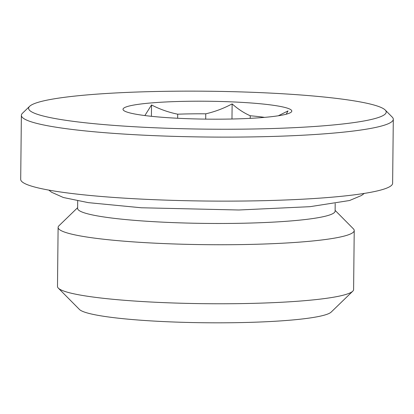 <?xml version="1.0" encoding="UTF-8"?>
<svg xmlns="http://www.w3.org/2000/svg" width="414" height="414" viewBox="0 0 414 414"><rect width="100%" height="100%" fill="white"/><g stroke="black" fill="none" stroke-linecap="round" stroke-linejoin="round"><path stroke-width="0.62" d="M335.19 203.579L335.112 211.109A128.754 13.657 -179.4 0 1 234.381 223.379A128.754 13.657 -179.4 0 1 77.62 208.413L77.703 200.883M335.117 210.379L353.396 228.833A148.067 15.701 -179.4 0 1 354.224 230.515A148.067 15.701 -179.4 0 1 238.381 244.627A148.067 15.701 -179.4 0 1 58.11 227.415A148.067 15.701 -179.4 0 1 58.969 225.749L77.63 207.683M354.224 230.515L353.603 289.546A148.067 15.701 -179.4 0 1 352.744 291.213A148.067 15.701 -179.4 0 1 237.765 303.653A148.067 15.701 -179.4 0 1 58.317 288.128A148.067 15.701 -179.4 0 1 57.489 286.447L58.11 227.415M352.744 291.213L331.184 312.084A126.606 13.429 -179.4 0 1 232.87 322.723A126.606 13.429 -179.4 0 1 79.431 309.444L58.317 288.128M385.222 110.031L392.26 117.136A185.974 19.722 -179.4 0 1 393.3 119.253A185.974 19.722 -179.4 0 1 247.8 136.972A185.974 19.722 -179.4 0 1 21.373 115.356A185.974 19.722 -179.4 0 1 22.454 113.265L29.637 106.305A178.822 18.966 -179.4 0 1 168.503 91.277A178.822 18.966 -179.4 0 1 385.222 110.031A178.822 18.966 -179.4 0 1 246.314 129.106A178.822 18.966 -179.4 0 1 29.637 106.305M393.3 119.253L392.627 183.262A185.974 19.722 -179.4 0 1 247.127 200.981A185.974 19.722 -179.4 0 1 20.7 179.365L21.373 115.356M286.24 114.207L288.004 110.921L278.343 115.775M250.216 118.347L250.242 115.76A72.957 7.737 -179.4 0 1 264.562 117.369M250.242 115.76C243.903 112.96 237.864 109.006 232.135 103.888C223.715 108.406 214.923 111.718 205.758 113.819L205.706 119.123M177.653 118.259L177.694 114.192A72.957 7.737 -179.4 0 1 191.418 113.855A72.957 7.737 -179.4 0 1 205.758 113.819M189.048 101.264A84.404 8.953 -179.4 0 1 291.316 112.023A84.404 8.953 -179.4 0 1 225.775 119.118A84.404 8.953 -179.4 0 1 123.481 110.269A84.404 8.953 -179.4 0 1 189.048 101.264M177.694 114.192C168.488 112.303 159.768 109.224 151.524 104.959L144.864 115.553M151.524 104.959L151.405 116.308M232.135 103.888L231.975 119.009M48.821 190.109L51.605 192.262L63.383 197.514L88.342 202.643L141.267 207.766L238.847 209.996L310.029 206.674L349.576 200.511L361.458 195.506L364.289 193.41"/></g></svg>
